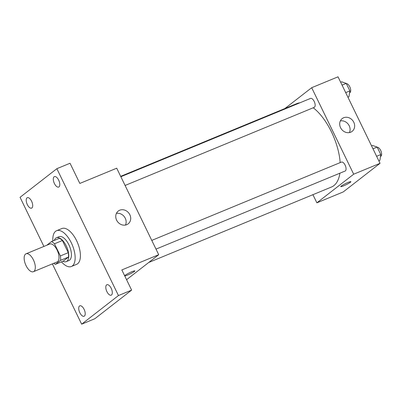 <?xml version="1.0" encoding="UTF-8"?>
<svg xmlns="http://www.w3.org/2000/svg" width="401" height="401" viewBox="0 0 401 401"><rect width="100%" height="100%" fill="white"/><g stroke="black" fill="none" stroke-linecap="round" stroke-linejoin="round"><path stroke-width="0.6" d="M33.935 271.402A9.679 4.531 67.6 0 1 33.428 271.698A9.679 4.531 67.6 0 1 25.544 264.485A9.679 4.531 67.6 0 1 26.04 253.808A9.679 4.531 67.6 0 1 33.674 260.455A9.679 4.531 67.6 0 1 33.935 271.402M26.04 253.808L49.754 244.019A9.679 4.531 67.6 0 1 57.388 250.66A9.679 4.531 67.6 0 1 57.644 261.612A9.679 4.531 67.6 0 1 57.137 261.908L33.428 271.698M51.478 241.582L59.383 238.319A12.491 5.85 67.6 0 1 62.391 240.53L68.285 252.665L60.381 255.928L54.486 243.793A12.491 5.85 67.6 0 0 51.478 241.582L46.762 245.252M68.285 252.665A12.491 5.85 67.6 0 1 68.481 257.061L63.318 261.076L55.413 264.339A12.491 5.85 67.6 0 1 53.719 263.317M55.413 264.339L60.576 260.324A12.491 5.85 67.6 0 0 60.381 255.928M68.481 257.061L60.576 260.324M62.927 261.236A12.902 6.04 -112.4 0 0 66.275 261.627A12.902 6.04 -112.4 0 0 66.932 247.392A12.902 6.04 -112.4 0 0 56.426 237.773A12.902 6.04 -112.4 0 0 54.325 240.405M56.426 237.773L59.057 236.685A12.902 6.04 67.6 0 1 69.243 245.542A12.902 6.04 67.6 0 1 69.584 260.144A12.902 6.04 67.6 0 1 68.907 260.54L66.275 261.627M62.391 240.53L54.486 243.793M52.872 241.006A19.358 9.063 67.6 0 1 56.596 230.72A19.358 9.063 67.6 0 1 71.869 244.008A19.358 9.063 67.6 0 1 72.386 265.908A19.358 9.063 67.6 0 1 71.373 266.5A19.358 9.063 67.6 0 1 61.473 261.838M56.596 230.72L61.864 228.545A19.358 9.063 67.6 0 1 77.137 241.833A19.358 9.063 67.6 0 1 77.654 263.733A19.358 9.063 67.6 0 1 76.641 264.324L71.373 266.5M58.696 180.169A5.644 2.642 67.6 0 1 58.701 187.061A5.644 2.642 67.6 0 1 54.105 182.851A5.644 2.642 67.6 0 1 54.391 176.62A5.644 2.642 67.6 0 1 58.696 180.169M111.197 288.294A5.644 2.642 67.6 0 1 111.202 295.181A5.644 2.642 67.6 0 1 106.606 290.971A5.644 2.642 67.6 0 1 106.892 284.745A5.644 2.642 67.6 0 1 111.197 288.294M84.105 309.356A5.644 2.642 67.6 0 1 84.115 316.249A5.644 2.642 67.6 0 1 79.518 312.038A5.644 2.642 67.6 0 1 79.804 305.813A5.644 2.642 67.6 0 1 84.105 309.356M31.604 201.237A5.644 2.642 67.6 0 1 31.614 208.124A5.644 2.642 67.6 0 1 27.017 203.914A5.644 2.642 67.6 0 1 27.303 197.688A5.644 2.642 67.6 0 1 31.604 201.237M52.371 263.878L81.654 324.178L118.455 295.557L56.857 168.691L20.05 197.312L43.899 246.435M126.571 279.697L158.716 254.705L121.829 269.933L131.628 290.118L94.826 318.74L81.654 324.178M131.628 290.118L118.455 295.557M158.716 254.705L116.716 168.204L79.829 183.437L70.03 163.252L56.857 168.691M126.736 224.67A8.09 7.088 -127.9 0 1 117.077 221.001A8.09 7.088 -127.9 0 1 118.26 211.051A8.09 7.088 -127.9 0 1 128.821 213.086A8.09 7.088 -127.9 0 1 128.19 223.823A8.09 7.088 -127.9 0 1 126.736 224.67M134.385 271.462A5.644 0.642 -25.9 0 1 128.811 274.525A5.644 0.642 -25.9 0 1 124.696 275.833A5.644 0.642 -25.9 0 1 129.493 272.79A5.644 0.642 -25.9 0 1 134.851 270.901A5.644 0.642 -25.9 0 1 134.385 271.462M116.405 213.382A8.09 7.088 -127.9 0 1 124.26 216.635A8.09 7.088 -127.9 0 1 125.478 225.046M339.898 173.192A45.163 21.148 67.6 0 1 333.883 185.628A45.163 21.148 67.6 0 1 331.517 187.006L148.701 262.495M120.666 176.345L297.046 103.518A45.163 21.148 67.6 0 1 299.928 102.801M313.231 107.774A45.163 21.148 67.6 0 1 340.178 162.605M156.004 249.121L345.131 171.032A4.837 2.266 -112.4 0 0 345.376 165.693A4.837 2.266 -112.4 0 0 341.436 162.089L151.773 240.399M120.856 176.741L310.519 98.425A4.837 2.266 67.6 0 1 314.339 101.749A4.837 2.266 67.6 0 1 314.469 107.222A4.837 2.266 67.6 0 1 314.214 107.368L125.092 185.462M312.925 194.68L316.88 202.821L353.682 174.199L311.682 87.704L284.895 108.531M311.682 87.704L338.028 76.822L380.033 163.322L343.226 191.944L316.88 202.821M380.033 163.322L353.682 174.199M350.685 132.2A8.09 7.088 -127.9 0 1 341.03 128.531A8.09 7.088 -127.9 0 1 342.208 118.581A8.09 7.088 -127.9 0 1 352.77 120.616A8.09 7.088 -127.9 0 1 352.143 131.353A8.09 7.088 -127.9 0 1 350.685 132.2M350.9 181.693A5.644 0.642 -25.9 0 1 350.429 182.255A5.644 0.642 -25.9 0 1 344.855 185.317A5.644 0.642 -25.9 0 1 340.74 186.625A5.644 0.642 -25.9 0 1 345.542 183.583A5.644 0.642 -25.9 0 1 350.9 181.693A5.644 0.642 -25.9 0 1 350.429 182.255A5.644 0.642 -25.9 0 1 344.86 185.312A5.644 0.642 -25.9 0 1 340.74 186.625M340.359 120.912A8.09 7.088 -127.9 0 1 348.208 124.165A8.09 7.088 -127.9 0 1 349.426 132.576M378.84 160.871L379.852 160.45L380.795 154.56L377.156 147.072L372.579 145.473L371.567 145.889M380.795 154.56L376.614 156.285M377.156 147.072L372.975 148.796M377.281 147.327A4.837 2.266 67.6 0 1 380.94 151.007A4.837 2.266 67.6 0 1 380.95 156.2A4.837 2.266 67.6 0 1 380.694 156.345L380.494 156.43M347.928 97.207L348.94 96.791L349.883 90.897L346.243 83.408L341.667 81.809L340.655 82.225M349.883 90.897L345.702 92.626M346.243 83.408L342.063 85.132M346.369 83.664A4.837 2.266 67.6 0 1 350.028 87.343A4.837 2.266 67.6 0 1 350.038 92.536A4.837 2.266 67.6 0 1 349.782 92.686L349.582 92.766"/></g></svg>
